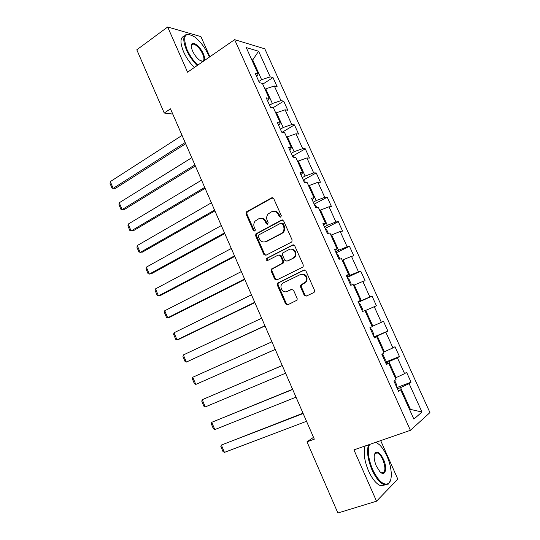 <?xml version="1.0" encoding="UTF-8"?>
<svg xmlns="http://www.w3.org/2000/svg" width="540" height="540" viewBox="0 0 540 540"><rect width="100%" height="100%" fill="white"/><g stroke="black" fill="none" stroke-linecap="round" stroke-linejoin="round"><path stroke-width="0.81" d="M280.773 217.242L281.273 215.588L273.733 198.653L271.62 197.849L246.341 211.95L246.038 213.975L253.348 230.594L255.089 230.938L255.265 229.568L254.313 227.407C253.415 225.052 253.699 222.932 255.184 221.056L258.559 218.876C261.374 217.721 263.601 218.599 265.228 221.522L266.186 223.695L267.658 224.276L268.144 222.642L267.178 220.469C266.274 218.126 266.558 216 268.022 214.097L271.519 211.822C274.388 210.641 276.649 211.518 278.303 214.461L279.281 216.655L280.773 217.242L280.071 216.581L279.281 216.655M304.175 295.137L306.356 296.075L313.76 292.599L314.442 291.971L314.51 290.27L305.957 271.046L303.77 270.135L277.425 283.237L277.29 285.026L285.586 303.892L287.712 304.823L297.068 300.159L297.155 298.445L293.558 290.297L291.411 289.373L287.098 291.438C283.379 293.47 279.14 287.712 281.765 284.222L283.318 282.865L300.301 274.59C305.269 274.118 307.125 276.487 305.87 281.704L300.652 285.208L300.55 286.949L304.175 295.137L304.925 294.908L306.551 295.981M209.878 56.761L200.914 36.619L167.67 27L187.569 72.178L234.623 39.656L410.407 430.319L353.93 449.874L376.535 501.194L337.885 513L306.99 441.835L314.314 439.175L170.492 108.837L164.241 113.029L172.773 114.082M167.67 27L136.796 49.808L164.241 113.029M291.344 242.19L291.89 241.711L292.066 239.841L283.635 220.901L281.502 220.064L255.893 233.867L255.643 235.811L263.817 254.401L265.903 255.272L291.344 242.19M294.752 245.876L303.244 264.958L303.129 266.747L302.508 267.3L276.764 279.956L274.664 279.052L271.134 271.026L271.296 269.197L282.65 263.108L282.812 261.272L280.442 255.919L278.323 255.042L267.678 260.469C266.362 260.564 265.923 259.922 266.348 258.545L292.592 245.005L294.752 245.876M234.623 39.656L264.796 48.83L429.941 412.587L410.407 430.319M396.853 387.572L411.068 382.192L406.586 372.303L404.608 373.667L397.413 357.791L399.445 356.535L394.996 346.721L392.938 347.902L385.803 332.147L387.902 331.074L383.488 321.334L381.362 322.333L374.274 306.7L376.448 305.809L372.067 296.136L369.866 296.959L362.839 281.435L365.081 280.726L360.733 271.127L358.459 271.775L351.486 256.365L353.795 255.832L349.481 246.301L347.139 246.773L340.214 231.485L342.596 231.12L338.31 221.663L335.907 221.967L329.029 206.786L331.479 206.591L327.226 197.201L324.749 197.336L317.925 182.27L320.443 182.243L316.217 172.922L313.679 172.894L306.909 157.936L309.488 158.072L305.296 148.824L302.69 148.628L295.967 133.785L298.613 134.075L294.449 124.895L291.782 124.538L285.107 109.802L287.813 110.261L283.682 101.142L280.955 100.629L274.327 86.002L277.101 86.609L272.997 77.564L270.203 76.889L258.579 51.219L246.247 47.594L258.161 73.987L255.163 73.265L259.416 82.701L262.386 83.356L269.176 98.402L266.24 97.848L270.526 107.352L273.429 107.838L280.274 122.999L277.405 122.614L281.725 132.185L284.56 132.509L291.452 147.778L288.657 147.569L293.011 157.214L295.778 157.363L302.724 172.753L299.997 172.712L304.378 182.439L307.078 182.405L314.078 197.91L311.418 198.059L315.832 207.853L318.465 207.644L325.519 223.27L322.927 223.594L327.382 233.462L329.94 233.071L337.041 248.819L334.53 249.325L339.019 259.274L341.503 258.694L348.664 274.563L346.221 275.258L350.744 285.289L353.153 284.519L360.369 300.51L358.007 301.394L362.563 311.506L364.898 310.547L372.168 326.66L369.88 327.74L374.47 337.925L376.731 336.771L374.342 337.635M411.068 382.192L409.118 383.63L421.97 412.013L413.883 419.114L400.68 389.846L398.574 391.392L393.91 381.044L396.043 379.573L388.658 363.204L386.478 364.554L381.848 354.287L384.062 353.012L376.731 336.771M385.742 362.934L388.888 361.679L396.083 377.622L395.3 377.926M396.083 377.622L404.608 373.667M388.888 361.679L397.413 357.791M388.658 363.204L386.168 363.872M374.159 337.237L377.271 335.934L384.406 351.756L383.636 352.073M384.406 351.756L392.938 347.902M377.271 335.934L385.803 332.147M364.973 310.716L365.735 310.385L372.823 326.086L372.053 326.41M372.823 326.086L381.362 322.333M365.735 310.385L374.274 306.7M353.538 285.37L354.287 285.026L361.321 300.605L358.27 301.982M361.321 300.605L369.866 296.959M354.287 285.026L362.839 281.435M360.369 300.51L358.115 301.644M342.185 260.213L342.934 259.855L349.913 275.326L346.889 276.743M349.913 275.326L358.459 271.775M342.934 259.855L351.486 256.365M348.664 274.563L346.505 275.886M330.919 235.244L331.654 234.88L338.587 250.229L335.597 251.694M338.587 250.229L347.139 246.773M331.654 234.88L340.214 231.485M337.041 248.819L334.982 250.324M319.741 210.465L320.463 210.08L327.341 225.322L324.392 226.834M327.341 225.322L335.907 221.967M320.463 210.08L329.029 206.786M325.519 223.27L323.548 224.957M308.637 185.868L309.359 185.476L316.184 200.597L313.268 202.156M316.184 200.597L324.749 197.336M309.359 185.476L317.925 182.27M314.078 197.91L312.194 199.787M297.621 161.453L298.33 161.048L305.107 176.06L302.225 177.66M305.107 176.06L313.679 172.894M298.33 161.048L306.909 157.936M302.724 172.753L300.935 174.805M286.686 137.214L287.388 136.802L294.111 151.7L291.263 153.347M294.111 151.7L302.69 148.628M287.388 136.802L295.967 133.785M291.452 147.778L289.757 150.005M275.832 113.157L276.527 112.732L283.203 127.521L280.382 129.215M283.203 127.521L291.782 124.538M276.527 112.732L285.107 109.802M280.274 122.999L278.66 125.395M265.052 89.275L265.741 88.837L272.369 103.518L269.582 105.26M272.369 103.518L280.955 100.629M265.741 88.837L274.327 86.002M269.176 98.402L267.651 100.973M252.038 60.419L252.713 59.974L261.617 79.691L258.863 81.473M261.617 79.691L270.203 76.889M251.714 59.704L252.713 59.974L258.579 51.219M258.161 73.987L256.723 76.727M376.535 501.194L397.818 479.142L380.68 440.613M313.504 437.326L306.99 441.835M409.631 409.685L410.427 409.394L400.599 387.626L397.42 388.827M409.752 409.955L410.427 409.394L421.97 412.013M400.599 387.626L409.118 383.63M400.68 389.846L398.088 390.312M262.744 84.159L272.997 77.564M273.017 107.77L283.682 101.142M282.184 132.239L294.449 124.895M292.646 156.121L305.296 148.824M305.37 182.425L304.803 181.163L303.318 180.09L316.217 172.922M314.172 204.161L327.226 197.201M325.107 228.42L338.31 221.663M336.123 252.855L349.481 246.301M347.213 277.466L360.733 271.127M358.398 302.265L372.067 296.136M374.011 336.899L387.902 331.074M385.391 362.144L399.445 356.535M280.071 216.581L279.092 214.394C277.898 212.058 276.115 211.012 273.74 211.262M260.678 218.329C263.048 218.045 264.829 219.078 266.038 221.434L267.692 224.255M272.653 197.708L247.178 211.889L246.875 213.907L254.171 230.492L254.853 231.14M282.434 219.915L256.709 233.759L256.466 235.703L264.627 254.252L265.91 255.265M282.42 223.722L280.928 223.135L258.809 234.907L258.329 236.52L259.335 238.802C260.942 241.718 263.156 242.629 265.984 241.522L281.165 233.564L282.791 232.187C284.108 230.317 284.33 228.265 283.453 226.044L282.42 223.722L283.203 223.634L281.671 223.054M264.985 241.9L265.984 241.522M283.203 223.634L284.236 225.95C285.113 228.17 284.891 230.216 283.574 232.085L281.954 233.456L266.794 241.4M279.106 254.894L281.225 255.771L283.588 261.117L283.433 262.946L272.093 269.021L271.931 270.851L275.454 278.863L276.878 279.902M293.409 244.85L267.502 258.1L267.151 258.397L267.827 260.395M292.923 258.154L294.469 256.797C297.23 253.206 292.882 247.354 289.103 249.554L282.596 253.051L282.427 254.914L284.796 260.273L286.936 261.158L293.686 257.999L295.232 256.649C296.798 251.863 295.245 249.359 290.567 249.136M293.686 257.999L287.705 261.002M301.455 274.232C306.207 274.165 307.928 276.588 306.612 281.502L301.401 284.999L301.3 286.74L304.925 294.908M292.019 289.231L287.867 291.222M304.459 269.987L278.215 283.034L278.073 284.823L286.362 303.649L287.948 304.715M185.166 142.54L113.164 188.372L110.308 181.595L182.054 135.405M110.308 181.595L110.059 183.492L112.05 188.224L115.479 188.332L185.679 143.728M209.358 57.119L208.521 55.1C204.869 47.318 200.198 41.229 194.501 36.835C184.788 31.509 182.311 35.775 187.056 49.619C189.783 55.593 193.347 60.77 197.755 65.138M197.174 65.536C192.733 61.081 189.142 55.843 186.394 49.822C182.365 39.562 182.999 34.324 188.298 34.114L189.878 34.472M203.067 61.466L199.51 60.122C196.709 57.928 194.407 54.905 192.598 51.037C191.248 47.864 190.951 45.569 191.707 44.159C193.327 41.04 200.495 47.048 203.33 53.777C204.674 56.916 204.984 59.204 204.248 60.649M201.791 61.29C204.296 61.182 204.599 58.739 202.696 53.973C199.888 48.377 196.776 45.077 193.381 44.078L191.639 44.834L191.295 45.873M194.359 67.487C189.911 63.045 186.32 57.827 183.587 51.813C179.861 42.525 180.131 37.287 184.39 36.106M191.383 45.002L191.788 45.205M369.508 444.481C367.247 450.502 368.28 458.838 372.607 469.49C378.338 481.12 383.636 485.784 388.503 483.469C392.83 480.431 391.952 467.147 386.971 456.233C384.831 451.474 382.401 447.714 379.681 444.947L376.036 442.22M390.393 480.715L388.253 484.13L384.176 484.677C379.829 482.983 375.752 478.028 371.952 469.814C367.706 459.439 366.559 451.109 368.516 444.825M376.09 442.199L376.711 442.584M383.501 459.432C387.733 468.41 385.195 477.475 379.856 471.616L376.326 466.061C373.761 459.493 373.505 454.977 375.55 452.507C378.014 451.346 380.666 453.654 383.501 459.432M380.943 472.581L381.719 472.925C385.513 472.601 385.898 468.207 382.874 459.743C381.112 455.942 379.215 453.654 377.183 452.878L375.307 453.161L374.456 454.39M385.195 484.907L380.754 485.757C376.394 484.076 372.317 479.135 368.523 470.941C364.291 460.586 363.177 452.27 365.162 445.986M374.996 453.121L375.435 453.472M194.9 164.896L122.108 209.594L119.232 202.777L191.768 157.714M119.232 202.777L118.962 204.633L120.967 209.392L124.396 209.466L195.365 165.962M204.701 187.407L131.112 230.958L128.216 224.093L201.548 180.178M128.216 224.093L127.926 225.909L129.944 230.695L133.373 230.742L205.112 188.352M214.569 210.074L140.171 252.457L137.261 245.552L211.397 202.79M137.261 245.552L136.951 247.32L138.983 252.14L142.405 252.153L214.927 210.897M294.023 157.268L292.444 155.966M224.505 232.895L149.29 274.091L146.36 267.145L221.312 225.565M146.36 267.145L146.03 268.866L148.075 273.719L149.29 274.091L151.49 273.699L224.809 233.591M234.509 255.879L158.47 295.873L155.52 288.873L231.296 248.495M155.52 288.873L155.162 290.56L157.221 295.447L158.47 295.873L160.643 295.387L234.758 256.446M316.798 207.779L315.731 205.409L314.273 204.39M244.579 279.018L167.704 317.79L164.741 310.75L241.346 271.579M164.741 310.75L164.363 312.39L166.435 317.311L167.704 317.79L169.85 317.216L244.775 279.457M328.32 233.321L326.747 229.831L325.31 228.872M254.725 302.312L177.005 339.856L174.022 332.768L251.465 294.827M174.022 332.768L173.617 334.361L175.703 339.316L177.005 339.856L179.118 339.188L254.86 302.623M339.93 259.065L337.844 254.441L336.427 253.53M264.944 325.775L186.368 362.07L183.357 354.935L261.657 318.242M183.357 354.935L182.939 356.481L185.038 361.463L186.368 362.07L265.019 325.951M350.838 285.255L351.182 284.013L349.022 279.227L347.625 278.377M275.231 349.407L195.791 384.426L192.76 377.244L271.924 341.813M192.76 377.244L192.314 378.743L194.427 383.758L195.791 384.426L275.245 349.448M362.104 310.493L362.462 309.022L360.281 304.202L358.911 303.413M282.238 365.499L202.23 399.701L282.258 365.553M285.586 373.201L205.274 406.931L203.884 406.202L201.757 401.152L202.23 399.701L205.274 406.931M373.498 335.765L373.822 334.22L371.628 329.36L370.278 328.631M292.586 389.273L211.754 422.307L292.666 389.462M296.021 397.163L214.819 429.584L213.401 428.794L211.262 423.711L211.754 422.307L214.819 429.584M384.98 361.233L385.27 359.606L383.062 354.706L382.023 354.186M303.007 413.208L221.346 445.061L303.149 413.539M306.524 421.295L224.431 452.385L222.986 451.535L220.826 446.425L221.346 445.061L224.431 452.385M396.542 386.883L396.806 385.182L394.693 380.504M279.092 214.394L278.303 214.461M266.996 223.607L266.186 223.695M266.038 221.434L265.228 221.522M254.171 230.492L253.348 230.594M246.875 213.907L246.038 213.975M247.543 211.599L246.706 211.66M272.416 197.809L271.62 197.849M264.627 254.252L263.817 254.401M256.466 235.703L255.643 235.811M257.141 233.408L256.325 233.51M282.285 219.982L281.502 220.064M281.954 233.456L281.165 233.564M284.236 225.95L283.453 226.044M275.454 278.863L274.664 279.052M271.931 270.851L271.134 271.026M272.626 268.569L271.829 268.738M282.879 263.425L282.096 263.588M283.588 261.117L282.812 261.272M281.225 255.771L280.442 255.919M267.502 258.1L266.706 258.248M293.362 244.876L292.592 245.005M301.3 286.74L300.55 286.949M302.029 284.432L301.279 284.634M304.898 283.055L304.155 283.257M291.884 289.238L291.411 289.373M286.362 303.649L285.586 303.892M278.073 284.823L277.29 285.026M278.775 282.548L277.992 282.744M304.398 269.987L303.77 270.135M247.178 211.889L246.341 211.95M256.709 233.759L255.893 233.867M283.574 232.085L282.791 232.187M272.093 269.021L271.296 269.197M283.433 262.946L282.65 263.108M267.151 258.397L266.348 258.545M295.232 256.649L294.469 256.797M301.401 284.999L300.652 285.208M306.612 281.502L305.87 281.704M278.215 283.034L277.425 283.237M193.381 44.078L191.369 45.509M191.639 44.834L191.707 44.159M380.754 485.757L384.176 484.677M377.183 452.878L374.834 453.674M375.307 453.161L375.55 452.507M388.503 483.469L388.253 484.13"/></g></svg>
